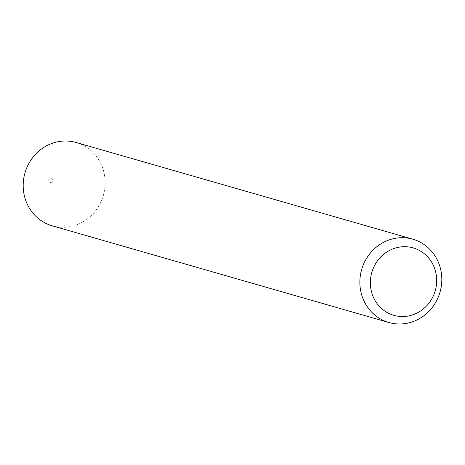 <?xml version="1.0" encoding="UTF-8"?>
<svg xmlns="http://www.w3.org/2000/svg" width="465" height="465" viewBox="0 0 465 465"><rect width="100%" height="100%" fill="white"/><g stroke="black" fill="none" stroke-linecap="round" stroke-linejoin="round"><path stroke-width="0.35" stroke-dasharray="2.33 1.74" d="M51.487 178.264A2.168 2.04 -74 0 1 52.679 181.007A2.168 2.04 -74 0 1 50.034 182.344A2.168 2.04 -74 0 1 48.848 179.606A2.168 2.04 -74 0 1 51.487 178.264M76.132 142.499A43.338 40.775 -74 0 1 78.701 143.336A43.338 40.775 -74 0 1 102.939 196.788A43.338 40.775 -74 0 1 52.202 225.81"/><path stroke-width="0.7" d="M388.868 322.501L52.202 225.81A43.338 40.775 -74 0 1 49.633 224.973A43.338 40.775 -74 0 1 25.389 171.521A43.338 40.775 -74 0 1 76.132 142.499L412.798 239.19A43.338 40.775 -74 0 1 415.367 240.027A43.338 40.775 -74 0 1 439.611 293.479A43.338 40.775 -74 0 1 388.868 322.501A43.338 40.775 -74 0 1 386.299 321.664A43.338 40.775 -74 0 1 362.061 268.212A43.338 40.775 -74 0 1 412.798 239.19M391.757 314.66A35.084 33.009 106 0 0 434.537 292.944A35.084 33.009 106 0 0 415.286 248.577A35.084 33.009 106 0 0 372.506 270.293A35.084 33.009 106 0 0 391.757 314.66"/></g></svg>
